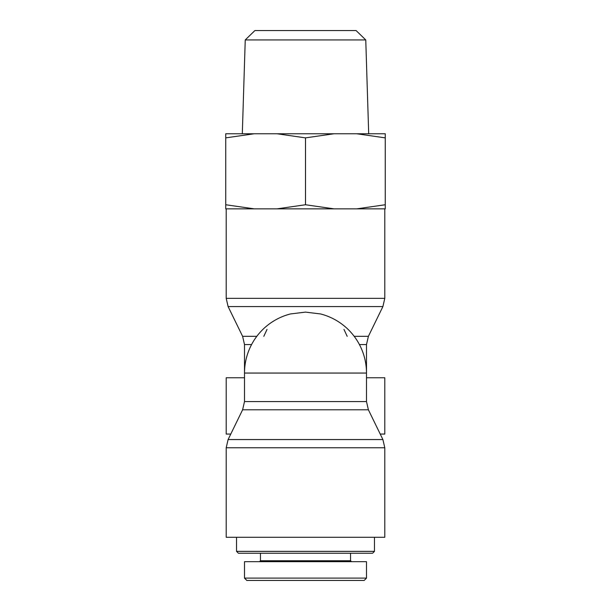<?xml version="1.0" encoding="UTF-8"?>
<svg xmlns="http://www.w3.org/2000/svg" width="611" height="611" viewBox="0 0 611 611"><rect width="100%" height="100%" fill="white"/><g stroke="black" fill="none" stroke-linecap="round" stroke-linejoin="round"><path stroke-width="0.92" d="M347.185 336.325L343.978 329.421M267.022 329.421L263.815 336.325M251.579 344.551L244.507 344.551L244.507 373.061A60.993 60.993 0 0 1 290.477 313.947L305.5 312.114L320.523 313.947A60.993 60.993 0 0 1 366.493 373.061L366.493 401.58L244.507 401.58L242.605 409.798L368.395 409.798L366.493 401.58M230.782 434.062L226.207 434.062L226.207 377.758L244.507 377.758M366.493 377.758L384.793 377.758L384.793 434.062L380.218 434.062M242.605 409.798L228.102 439.553L226.207 447.779L226.207 537.283L384.793 537.283L384.793 447.779L382.898 439.553L228.102 439.553L226.207 447.779L384.793 447.779L382.898 439.553L368.395 409.798M372.595 553.238L374.474 551.359L372.595 553.238L238.405 553.238L236.526 551.359L236.526 537.283M366.493 578.105L366.493 561.685L244.507 561.685L244.507 578.105L246.875 580.45L364.179 580.45L366.524 578.105L244.476 578.105L246.821 580.45M374.474 537.283L374.474 551.359L236.526 551.359L238.405 553.238M350.546 553.238L350.546 560.745L351.478 561.685L350.546 560.745L260.454 560.745L259.522 561.685L260.454 560.745L260.454 553.238M365.76 39.929L356.083 30.55L254.917 30.55L245.24 39.929L365.76 39.929L368.693 133.771M225.734 137.872L225.734 133.771L254.222 133.771L225.734 137.872L225.734 204.746L254.222 208.847L225.734 208.847L225.734 204.746M385.266 133.771L385.266 137.872L356.778 133.771L385.266 133.771M305.5 137.872L277.02 133.771L333.98 133.771L305.5 137.872L305.5 204.746L333.98 208.847L277.02 208.847L305.5 204.746M356.778 133.771L333.98 133.771M277.02 133.771L254.222 133.771M385.266 204.746L385.266 208.847L356.778 208.847L385.266 204.746L385.266 137.872M333.98 208.847L356.778 208.847M254.222 208.847L277.02 208.847M359.421 344.551L366.493 344.551L366.493 373.061L244.507 373.061L244.507 401.58M256.811 336.325L242.605 336.325L228.102 306.577L382.898 306.577L384.793 298.351L226.207 298.351L226.207 208.847M366.493 344.551L368.395 336.325L354.189 336.325M244.507 344.551L242.605 336.325M368.395 336.325L382.898 306.577M228.102 306.577L226.207 298.351M384.793 298.351L384.793 208.847M245.24 39.929L242.307 133.771"/></g></svg>

